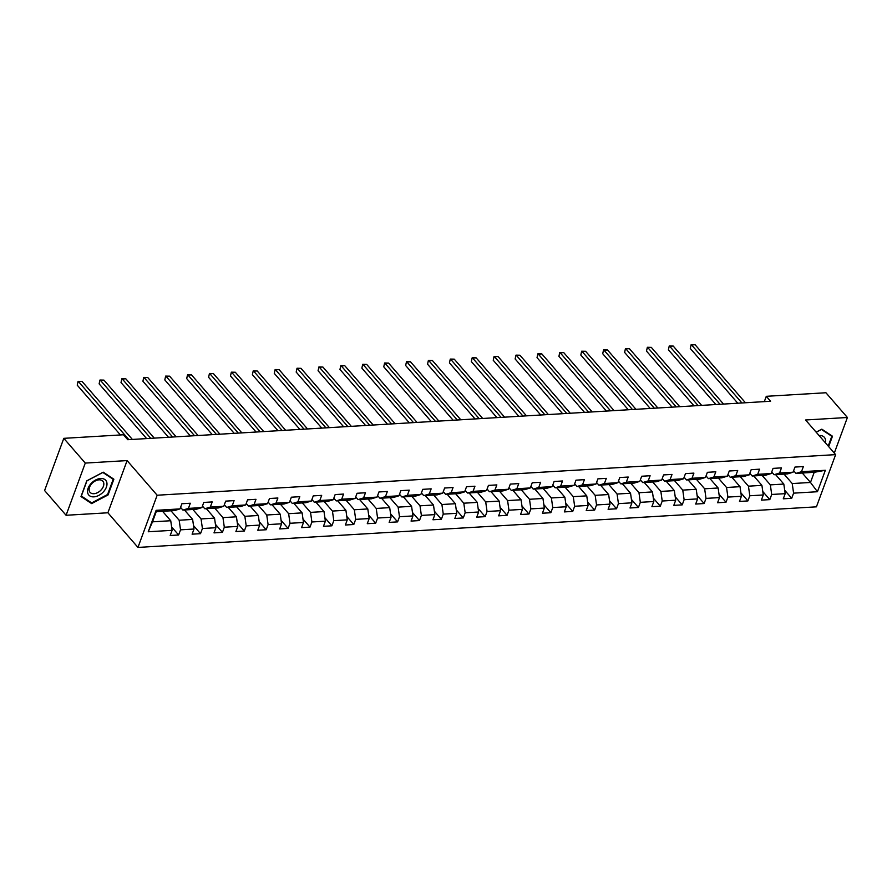 <?xml version="1.0" encoding="UTF-8"?>
<svg xmlns="http://www.w3.org/2000/svg" width="892" height="892" viewBox="0 0 892 892"><rect width="100%" height="100%" fill="white"/><g stroke="black" fill="none" stroke-linecap="round" stroke-linejoin="round"><path stroke-width="1.34" d="M137.959 547.42L816.425 506.834L835.637 454.63L157.159 495.227L137.959 547.42L107.899 512.777L127.099 460.584L85.275 463.082L66.075 515.275L107.899 512.777M66.075 515.275L44.6 490.533L63.8 438.34L85.275 463.082M802.287 473.016L810.482 482.46L814.218 472.303L795.976 473.396L801.484 471.712L803.38 466.561L794.962 467.073L793.066 472.214L779.586 473.028L781.481 467.876L773.063 468.378L771.167 473.529L757.687 474.332L759.583 469.181L751.164 469.694L749.269 474.834L735.8 475.648L737.695 470.497L729.266 470.998L727.37 476.15L713.901 476.952L715.797 471.801L707.378 472.314L705.483 477.454L692.002 478.268L693.898 473.117L685.48 473.619L683.584 478.77L670.115 479.573L672.011 474.421L663.581 474.923L661.686 480.074L648.216 480.888L650.112 475.737L641.694 476.239L639.798 481.39L626.318 482.193L628.213 477.042L619.795 477.543L617.9 482.695L604.43 483.509L606.315 478.357L597.896 478.859L596.001 484.01L582.532 484.813L584.427 479.662L575.998 480.164L574.113 485.315L560.633 486.118L562.529 480.978L554.11 481.479L552.215 486.631L538.735 487.433L540.63 482.282L532.212 482.784L530.316 487.935L516.847 488.738L518.743 483.598L510.313 484.1L508.418 489.251L494.948 490.054L496.844 484.902L488.426 485.404L486.53 490.555L473.05 491.358L474.945 486.218L466.527 486.72L464.632 491.871L451.162 492.674L453.058 487.523L444.629 488.024L442.733 493.176L429.264 493.978L431.159 488.838L422.741 489.34L420.846 494.491L407.365 495.294L409.261 490.143L400.842 490.645L398.947 495.796L385.467 496.599L387.362 491.459L378.944 491.96L377.048 497.1L363.579 497.914L365.475 492.763L357.045 493.265L355.161 498.416L341.681 499.219L343.576 494.068L335.158 494.581L333.262 499.721L319.782 500.535L321.678 495.383L313.259 495.885L311.364 501.036L297.895 501.839L299.79 496.688L291.361 497.201L289.465 502.341L275.996 503.155L277.891 498.004L269.473 498.505L267.578 503.657L254.097 504.459L255.993 499.308L247.575 499.821L245.679 504.961L232.21 505.775L234.094 500.624L225.676 501.126L223.78 506.277L210.311 507.08L212.207 501.928L203.777 502.441L201.893 507.581L188.413 508.395L190.308 503.244L181.89 503.746L179.994 508.897L156.133 510.324L148.239 531.766L152.499 521.831L170.74 520.738L162.556 511.294M801.484 471.712L825.345 470.285L817.451 491.726L793.59 493.153L791.695 498.305L784.681 490.221M148.239 531.766L172.1 530.339L170.205 535.49L178.634 534.988L180.53 529.837L193.999 529.023L192.103 534.174L200.522 533.672L202.417 528.521L215.897 527.718L214.002 532.87L222.42 532.368L224.316 527.217L237.785 526.403L235.901 531.554L244.319 531.052L246.214 525.901L259.683 525.098L257.788 530.249L266.206 529.748L268.102 524.596L281.582 523.794L279.687 528.934L288.105 528.432L290 523.281L303.481 522.478L301.585 527.629L310.003 527.127L311.899 521.976L325.368 521.173L323.473 526.313L331.902 525.812L333.798 520.66L347.267 519.858L345.371 525.009L353.79 524.507L355.685 519.356L369.165 518.553L367.27 523.693L375.688 523.191L377.584 518.04L391.053 517.237L389.157 522.389L397.587 521.887L399.482 516.736L412.951 515.933L411.056 521.073L419.474 520.571L421.37 515.42L434.85 514.617L432.954 519.768L441.373 519.267L443.268 514.115L456.737 513.313L454.853 518.464L463.271 517.951L465.167 512.811L478.636 511.997L476.741 517.148L485.17 516.646L487.054 511.495L500.535 510.692L498.639 515.844L507.057 515.331L508.953 510.191L522.433 509.377L520.538 514.528L528.956 514.026L530.851 508.875L544.321 508.072L542.425 513.223L550.855 512.71L552.75 507.57L566.219 506.756L564.324 511.908L572.742 511.406L574.638 506.255L588.118 505.452L586.222 510.603L594.641 510.09L596.536 504.95L610.005 504.136L608.11 509.287L616.539 508.786L618.435 503.634L631.904 502.832L630.008 507.983L638.427 507.481L640.322 502.33L653.803 501.516L651.907 506.667L660.325 506.165L662.221 501.014L675.701 500.211L673.806 505.363L682.224 504.861L684.119 499.71L697.589 498.896L695.693 504.047L704.122 503.545L706.007 498.394L719.487 497.591L717.592 502.742L726.01 502.241L727.905 497.089L741.386 496.287L739.49 501.427L747.909 500.925L749.804 495.774L763.273 494.971L761.378 500.122L769.807 499.62L771.703 494.469L785.172 493.666L783.276 498.806L791.695 498.305M63.8 438.34L123.453 434.772L127.746 439.711L770.577 401.255L766.284 396.316L764.321 401.634M793.066 472.214L787.547 473.897L774.078 474.711L771.725 472.002M775.616 474.611L783.812 484.055L770.342 484.869L762.147 475.425M774.078 474.711L779.586 473.028M785.172 493.666L783.812 484.055M771.703 494.469L770.342 484.869M771.167 473.529L765.659 475.213L752.179 476.016L749.837 473.306M753.729 475.927L761.913 485.371L748.444 486.173L740.248 476.729M752.179 476.016L757.687 474.332M763.273 494.971L761.913 485.371M749.804 495.774L748.444 486.173M749.269 474.834L743.761 476.518L730.28 477.332L727.939 474.622M731.83 477.231L740.026 486.675L726.545 487.489L718.35 478.045M730.28 477.332L735.8 475.648M741.386 496.287L740.026 486.675M727.905 497.089L726.545 487.489M727.37 476.15L721.862 477.833L708.393 478.636L706.04 475.927M709.932 478.547L718.127 487.991L704.658 488.794L696.462 479.35M708.393 478.636L713.901 476.952M719.487 497.591L718.127 487.991M706.007 498.394L704.658 488.794M705.483 477.454L699.964 479.138L686.494 479.952L684.142 477.242M688.033 479.851L696.228 489.295L682.759 490.109L674.564 480.665M686.494 479.952L692.002 478.268M697.589 498.896L696.228 489.295M684.119 499.71L682.759 490.109M683.584 478.77L678.076 480.453L664.596 481.256L662.254 478.547M666.146 481.167L674.341 490.611L660.861 491.414L652.665 481.97M664.596 481.256L670.115 479.573M675.701 500.211L674.341 490.611M662.221 501.014L660.861 491.414M661.686 480.074L656.178 481.758L642.708 482.572L640.356 479.863M644.247 482.472L652.442 491.916L638.962 492.73L630.778 483.286M642.708 482.572L648.216 480.888M653.803 501.516L652.442 491.916M640.322 502.33L638.962 492.73M639.798 481.39L634.279 483.074L620.81 483.877L618.457 481.167M622.348 483.787L630.544 493.231L617.074 494.034L608.879 484.59M620.81 483.877L626.318 482.193M631.904 502.832L630.544 493.231M618.435 503.634L617.074 494.034M617.9 482.695L612.391 484.378L598.911 485.192L596.57 482.483M600.461 485.092L608.656 494.536L595.176 495.339L586.981 485.906M598.911 485.192L604.43 483.509M610.005 504.136L608.656 494.536M596.536 504.95L595.176 495.339M596.001 484.01L590.493 485.694L577.024 486.497L574.671 483.787M578.562 486.408L586.758 495.852L573.277 496.654L565.093 487.21M577.024 486.497L582.532 484.813M588.118 505.452L586.758 495.852M574.638 506.255L573.277 496.654M574.113 485.315L568.594 486.999L555.125 487.801L552.772 485.103M556.664 487.712L564.859 497.156L551.39 497.959L543.195 488.526M555.125 487.801L560.633 486.118M566.219 506.756L564.859 497.156M552.75 507.57L551.39 497.959M552.215 486.631L546.707 488.314L533.226 489.117L530.885 486.408M534.776 489.028L542.96 498.472L529.491 499.275L521.296 489.831M533.226 489.117L538.735 487.433M544.321 508.072L542.96 498.472M530.851 508.875L529.491 499.275M530.316 487.935L524.808 489.619L511.328 490.422L508.986 487.723M512.878 490.332L521.073 499.776L507.593 500.579L499.397 491.135M511.328 490.422L516.847 488.738M522.433 509.377L521.073 499.776M508.953 510.191L507.593 500.579M508.418 489.251L502.91 490.935L489.44 491.737L487.088 489.028M490.979 491.648L499.174 501.092L485.705 501.895L477.51 492.451M489.44 491.737L494.948 490.054M500.535 510.692L499.174 501.092M487.054 511.495L485.705 501.895M486.53 490.555L481.011 492.239L467.542 493.042L465.189 490.344M469.08 492.953L477.276 502.397L463.807 503.2L455.611 493.755M467.542 493.042L473.05 491.358M478.636 511.997L477.276 502.397M465.167 512.811L463.807 503.2M464.632 491.871L459.124 493.555L445.643 494.358L443.302 491.648M447.193 494.268L455.388 503.712L441.908 504.515L433.713 495.071M445.643 494.358L451.162 492.674M456.737 513.313L455.388 503.712M443.268 514.115L441.908 504.515M442.733 493.176L437.225 494.859L423.756 495.662L421.403 492.964M425.294 495.573L433.49 505.017L420.009 505.82L411.825 496.376M423.756 495.662L429.264 493.978M434.85 514.617L433.49 505.017M421.37 515.42L420.009 505.82M420.846 494.491L415.326 496.175L401.857 496.978L399.505 494.268M403.396 496.889L411.591 506.322L398.122 507.135L389.927 497.691M401.857 496.978L407.365 495.294M412.951 515.933L411.591 506.322M399.482 516.736L398.122 507.135M398.947 495.796L393.439 497.48L379.959 498.282L377.617 495.584M381.508 498.193L389.692 507.637L376.223 508.44L368.028 498.996M379.959 498.282L385.467 496.599M391.053 517.237L389.692 507.637M377.584 518.04L376.223 508.44M377.048 497.1L371.54 498.784L358.06 499.598L355.718 496.889M359.61 499.498L367.805 508.942L354.325 509.756L346.129 500.312M358.06 499.598L363.579 497.914M369.165 518.553L367.805 508.942M355.685 519.356L354.325 509.756M355.161 498.416L349.642 500.1L336.173 500.903L333.82 498.204M337.711 500.813L345.906 510.257L332.437 511.06L324.242 501.616M336.173 500.903L341.681 499.219M347.267 519.858L345.906 510.257M333.798 520.66L332.437 511.06M333.262 499.721L327.754 501.404L314.274 502.218L311.921 499.509M315.824 502.118L324.008 511.562L310.539 512.376L302.343 502.932M314.274 502.218L319.782 500.535M325.368 521.173L324.008 511.562M311.899 521.976L310.539 512.376M311.364 501.036L305.856 502.72L292.375 503.523L290.034 500.813M293.925 503.434L302.12 512.878L288.64 513.68L280.445 504.236M292.375 503.523L297.895 501.839M303.481 522.478L302.12 512.878M290 523.281L288.64 513.68M289.465 502.341L283.957 504.025L270.488 504.839L268.135 502.129M272.027 504.738L280.222 514.182L266.741 514.996L258.557 505.552M270.488 504.839L275.996 503.155M281.582 523.794L280.222 514.182M268.102 524.596L266.741 514.996M267.578 503.657L262.058 505.34L248.589 506.143L246.237 503.434M250.128 506.054L258.323 515.498L244.854 516.301L236.659 506.857M248.589 506.143L254.097 504.459M259.683 525.098L258.323 515.498M246.214 525.901L244.854 516.301M245.679 504.961L240.171 506.645L226.691 507.459L224.349 504.749M228.24 507.358L236.436 516.803L222.955 517.616L214.76 508.172M226.691 507.459L232.21 505.775M237.785 526.403L236.436 516.803M224.316 527.217L222.955 517.616M223.78 506.277L218.272 507.961L204.803 508.763L202.451 506.054M206.342 508.674L214.537 518.118L201.057 518.921L192.873 509.477M204.803 508.763L210.311 507.08M215.897 527.718L214.537 518.118M202.417 528.521L201.057 518.921M201.893 507.581L196.374 509.265L182.905 510.079L180.552 507.37M184.443 509.979L192.639 519.423L179.169 520.237L170.974 510.793M182.905 510.079L188.413 508.395M193.999 529.023L192.639 519.423M180.53 529.837L179.169 520.237M179.994 508.897L174.486 510.581L156.234 511.673L156.133 510.324M172.1 530.339L170.74 520.738M834.299 453.091L847.4 417.489L825.925 392.748L766.284 396.316M847.4 417.489L805.576 419.987L835.637 454.63M127.099 460.584L157.159 495.227M156.234 511.673L152.499 521.831M795.976 473.396L793.624 470.697M784.046 474.109L792.23 483.553L810.482 482.46L817.451 491.726M814.218 472.303L825.345 470.285M793.59 493.153L792.23 483.553M178.634 534.988L171.621 526.904M200.522 533.672L193.508 525.589M222.42 532.368L215.407 524.284M244.319 531.052L237.305 522.968M266.206 529.748L259.193 521.664M288.105 528.432L281.091 520.348M310.003 527.127L302.99 519.044M331.902 525.812L324.889 517.728M353.79 524.507L346.776 516.423M375.688 523.191L368.675 515.108M397.587 521.887L390.573 513.803M419.474 520.571L412.461 512.487M441.373 519.267L434.359 511.183M463.271 517.951L456.258 509.867M485.17 516.646L478.157 508.563M507.057 515.331L500.044 507.247M528.956 514.026L521.943 505.942M550.855 512.71L543.841 504.627M572.742 511.406L565.729 503.322M594.641 510.09L587.627 502.018M616.539 508.786L609.526 500.702M638.427 507.481L631.413 499.397M660.325 506.165L653.312 498.082M682.224 504.861L675.211 496.777M704.122 503.545L697.109 495.461M726.01 502.241L718.997 494.157M747.909 500.925L740.895 492.841M769.807 499.62L762.794 491.537M91.642 503.601L108.077 494.926L113.864 479.205L103.216 472.158L86.78 480.833L80.994 496.543L91.642 503.601L90.237 501.973M828.657 446.602L832.481 436.221L821.822 429.163L816.135 432.163M128.861 439.644L78.518 381.631L82.031 381.419L132.373 439.444M120.42 434.95L77.225 385.154L78.072 381.341L82.031 381.419M77.225 385.154L78.072 381.341M103.472 491.793A11.217 7.292 139.1 0 0 104.743 479.461A11.217 7.292 139.1 0 0 91.04 483.564A11.217 7.292 139.1 0 0 89.769 495.896A11.217 7.292 139.1 0 0 103.472 491.793M101.175 489.886A8.496 5.519 139.1 0 0 102.881 481.212A8.496 5.519 139.1 0 0 91.764 483.665A8.496 5.519 139.1 0 0 90.059 492.339A8.496 5.519 139.1 0 0 101.175 489.886M81.328 496.075L86.937 480.855L102.859 472.448L113.184 479.283L107.575 494.514L91.653 502.91L81.217 495.941M112.113 478.045L113.184 479.283M825.39 442.822A11.217 7.292 139.1 0 0 819.246 435.519A11.217 7.292 139.1 0 0 819.057 435.53M816.202 432.241L821.476 429.453L831.801 436.288L828.2 446.067M830.731 435.062L831.801 436.288M821.945 438.853A8.496 5.519 139.1 0 0 821.499 438.217A8.496 5.519 139.1 0 0 820.941 437.704M150.759 438.34L100.417 380.327L103.929 380.115L154.26 438.128M146.611 438.585L99.124 383.85L99.96 380.037L103.929 380.115M99.124 383.85L99.96 380.037M172.647 437.035L122.316 379.011L125.817 378.799L176.159 436.824M168.51 437.281L121.011 382.545L121.858 378.721L125.817 378.799M121.011 382.545L121.858 378.721M194.545 435.72L144.203 377.706L147.715 377.494L198.057 435.508M190.397 435.965L142.91 381.23L143.757 377.416L147.715 377.494M142.91 381.23L143.757 377.416M216.444 434.415L166.102 376.391L169.614 376.179L219.945 434.203M212.296 434.66L164.808 379.925L165.644 376.101L169.614 376.179M164.808 379.925L165.644 376.101M238.331 433.099L188 375.086L191.512 374.874L241.844 432.888M234.195 433.345L186.696 378.609L187.543 374.796L191.512 374.874M186.696 378.609L187.543 374.796M260.23 431.795L209.899 373.77L213.4 373.57L263.742 431.583M256.093 432.04L208.594 377.305L209.442 373.48L213.4 373.57M208.594 377.305L209.442 373.48M282.128 430.479L231.786 372.466L235.298 372.254L285.63 430.267M277.981 430.725L230.493 375.989L231.34 372.176L235.298 372.254M230.493 375.989L231.34 372.176M304.027 429.175L253.685 371.15L257.197 370.949L307.528 428.963M299.879 429.42L252.391 374.685L253.228 370.86L257.197 370.949M252.391 374.685L253.228 370.86M325.915 427.859L275.583 369.845L279.084 369.634L329.427 427.647M321.778 428.104L274.279 373.369L275.126 369.556L279.084 369.634M274.279 373.369L275.126 369.556M347.813 426.554L297.471 368.53L300.983 368.329L351.325 426.343M343.665 426.8L296.177 372.064L297.025 368.24L300.983 368.329M296.177 372.064L297.025 368.24M369.712 425.239L319.369 367.225L322.882 367.013L373.213 425.027M365.564 425.484L318.076 370.749L318.912 366.935L322.882 367.013M318.076 370.749L318.912 366.935M391.599 423.934L341.268 365.91L344.769 365.709L395.111 423.722M387.462 424.179L339.963 369.444L340.811 365.62L344.769 365.709M339.963 369.444L340.811 365.62M413.498 422.618L363.155 364.605L366.668 364.393L417.01 422.407M409.35 422.864L361.862 368.128L362.709 364.315L366.668 364.393M361.862 368.128L362.709 364.315M435.396 421.314L385.054 363.3L388.566 363.089L438.897 421.102M431.249 421.559L383.761 366.824L384.608 362.999L388.566 363.089M383.761 366.824L384.608 362.999M457.284 419.998L406.953 361.985L410.465 361.773L460.796 419.786M453.147 420.255L405.648 365.508L406.496 361.695L410.465 361.773M405.648 365.508L406.496 361.695M479.182 418.694L428.851 360.68L432.352 360.468L482.695 418.482M475.046 418.939L427.547 364.204L428.394 360.379L432.352 360.468M427.547 364.204L428.394 360.379M501.081 417.378L450.739 359.365L454.251 359.153L504.593 417.177M496.933 417.634L449.445 362.888L450.293 359.075L454.251 359.153M449.445 362.888L450.293 359.075M522.98 416.073L472.637 358.06L476.15 357.848L526.481 415.862M518.832 416.319L471.344 361.583L472.18 357.759L476.15 357.848M471.344 361.583L472.18 357.759M544.867 414.758L494.536 356.744L498.037 356.532L548.379 414.557M540.73 415.014L493.231 360.268L494.079 356.454L498.037 356.532M493.231 360.268L494.079 356.454M566.766 413.453L516.423 355.44L519.936 355.228L570.278 413.241M562.618 413.698L515.13 358.963L515.977 355.139L519.936 355.228M515.13 358.963L515.977 355.139M588.664 412.137L538.322 354.124L541.834 353.912L592.165 411.937M584.516 412.394L537.029 357.647L537.865 353.834L541.834 353.912M537.029 357.647L537.865 353.834M610.552 410.833L560.221 352.819L563.733 352.608L614.064 410.621M606.415 411.078L558.916 356.343L559.763 352.53L563.733 352.608M558.916 356.343L559.763 352.53M632.45 409.528L582.119 351.504L585.62 351.292L635.963 409.317M628.314 409.774L580.815 355.038L581.662 351.214L585.62 351.292M580.815 355.038L581.662 351.214M654.349 408.213L604.007 350.199L607.519 349.987L657.85 408.001M650.201 408.458L602.713 353.723L603.561 349.909L607.519 349.987M602.713 353.723L603.561 349.909M676.236 406.908L625.905 348.883L629.418 348.672L679.749 406.696M672.1 407.153L624.612 352.418L625.448 348.594L629.418 348.672M624.612 352.418L625.448 348.594M698.135 405.592L647.804 347.579L651.305 347.367L701.647 405.381M693.998 405.838L646.499 351.102L647.347 347.289L651.305 347.367M646.499 351.102L647.347 347.289M720.034 404.288L669.691 346.263L673.204 346.051L723.546 404.076M715.886 404.533L668.398 349.798L669.245 345.973L673.204 346.051M668.398 349.798L669.245 345.973M741.932 402.972L691.59 344.959L695.102 344.747L745.433 402.76M737.784 403.217L690.297 348.482L691.133 344.669L695.102 344.747M690.297 348.482L691.133 344.669"/></g></svg>
